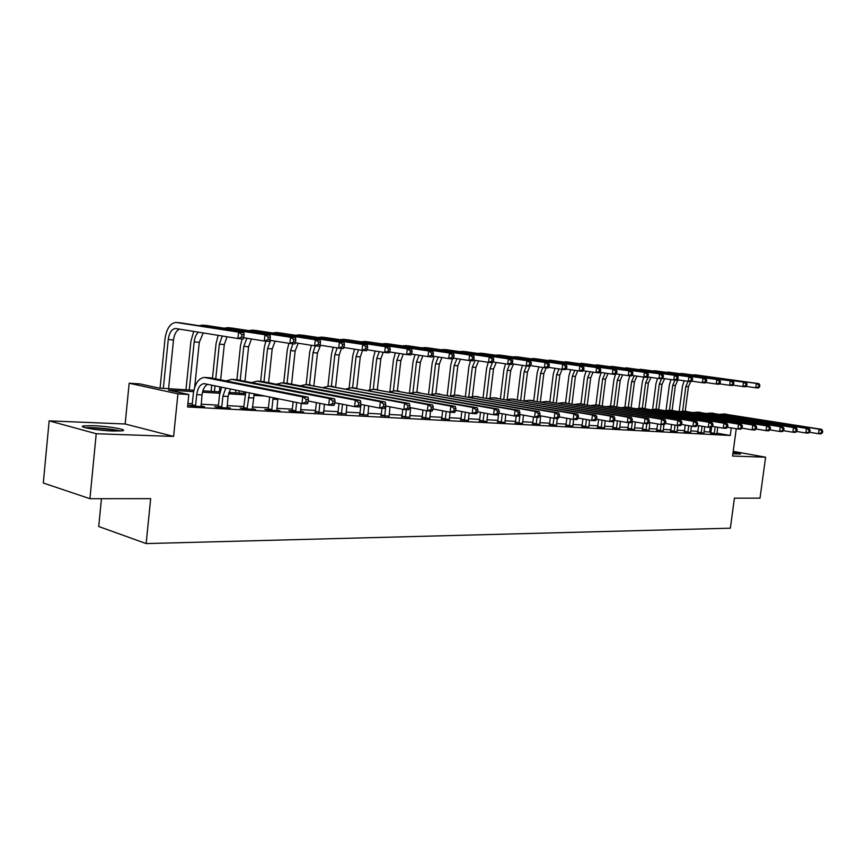 <?xml version="1.0" encoding="UTF-8"?>
<svg xmlns="http://www.w3.org/2000/svg" width="866" height="866" viewBox="0 0 866 866"><rect width="100%" height="100%" fill="white"/><g stroke="black" fill="none" stroke-linecap="round" stroke-linejoin="round"><path stroke-width="1.3" d="M732.896 453.687L740.527 454.033L733.112 452.095M93.095 425.682L83.58 425.899C76.771 426.895 97.761 430.554 113.186 431.03L122.377 430.792C128.926 429.752 108.391 426.191 93.095 425.682M101.441 498.697L98.724 526.506L146.148 543.577L730.341 528.184L734.411 498.177L760.002 498.156L765.609 457.205L733.21 451.348M146.148 543.577L150.673 498.654L89.934 498.708L43.3 483.012L49.145 420.865L96.223 433.725L173.601 436.432L177.931 393.868L129.164 383.227L139.902 383.909L159.225 388.098L193.876 390.263M173.601 436.432L125.148 423.994L49.145 420.865M125.148 423.994L129.164 383.227M89.934 498.708L96.223 433.725M193.605 391.659L168.48 390.111L188.831 394.528L187.554 406.988L730.265 435.479L716.907 433.184M710.921 432.156L704.026 431.636M697.877 431.3L690.743 430.911M684.53 430.564L677.169 430.164M670.879 429.828L663.291 429.406M656.926 429.06L649.089 428.638M642.659 428.28L634.562 427.847M628.056 427.49L619.688 427.035M613.106 426.678L604.479 426.202M597.811 425.834L588.891 425.358M582.147 424.99L572.935 424.481M566.104 424.113L556.578 423.593M549.672 423.214L539.821 422.673M532.817 422.294L522.642 421.742M515.551 421.352L505.019 420.779M497.842 420.389L486.952 419.793M479.677 419.393L468.409 418.776M461.037 418.375L449.378 417.748M441.898 417.336L429.828 416.676M422.251 416.265L409.748 415.583M402.073 415.16L389.126 414.457M381.332 414.035L367.92 413.299M360.018 412.865L346.108 412.108M338.097 411.675L323.668 410.885M315.538 410.441L300.578 409.629M292.329 409.174L276.806 408.33M268.428 407.875L252.32 406.998M243.811 406.533L227.087 405.624M218.449 405.147L201.064 404.195M192.295 403.718L187.911 403.48M191.862 405.483L188.387 405.299L191.797 406.078L204.517 406.749L200.934 405.97M218.016 406.89L214.649 406.706L218.08 407.475L230.421 408.124L226.946 407.366M243.4 408.243L240.131 408.07L243.584 408.828L255.546 409.466L252.19 408.73M268.016 409.564L264.844 409.391L268.319 410.138L279.935 410.755L276.676 410.062M291.929 410.841L288.843 410.679L292.34 411.415L303.609 412.021L300.459 411.35M315.148 412.086L323.548 412.606M337.708 413.288L345.978 413.818M359.628 414.468L367.79 414.998M380.953 415.604L388.996 416.145M401.705 416.708L409.629 417.26M421.883 417.791L429.709 418.343M441.541 418.841L449.259 419.393M460.68 419.869L468.29 420.421M479.331 420.865L486.833 421.417M497.495 421.839L504.91 422.392M515.205 422.781L522.523 423.344M532.482 423.712L539.702 424.264M549.336 424.611L556.459 425.163M565.779 425.487L572.816 426.05M581.822 426.353L588.772 426.906M597.497 427.187L604.36 427.739M612.792 428.01L619.58 428.562M627.742 428.811L634.442 429.363M642.356 429.59L648.97 430.142M656.623 430.348L663.172 430.9M670.587 431.095L677.05 431.647M684.237 431.831L690.624 432.372M697.585 432.545L703.906 433.087M710.65 433.238L716.896 433.779M736.262 428.746L732.582 456.046L765.609 457.205M730.265 435.479L731.283 427.912M188.831 394.528L177.931 393.868M202.861 390.826L220.029 391.897M228.884 392.45L245.403 393.489M254.117 394.03L255.871 394.138M265.364 396.076L253.738 395.361M245.132 394.831L228.494 393.814M219.758 393.272L202.482 392.201M709.687 431.939L710.293 427.403M201.074 406.565L202.027 394.918C202.752 389.397 204.679 385.857 207.797 384.298M195.597 405.548L196.723 394.604C197.719 387.903 200.154 384.244 204.04 383.627L301.953 403.567L302.678 396.866L204.311 377.403C198.455 378.312 194.796 383.8 193.302 393.857L192.187 404.779L195.597 405.548L195.272 406.262M191.602 406.035L192.187 404.779M308.09 402.214L307.376 403.881L301.953 403.567L305.925 402.084L308.09 402.214L308.393 399.54L306.218 399.399L305.925 402.084M306.218 399.399L302.678 396.866L308.101 397.202L210.839 377.89L205.253 377.468M308.101 397.202L308.393 399.54M243.768 337.275L244.028 334.72L241.895 334.514L241.625 337.069L243.768 337.275L243.249 339.028L237.901 338.519L238.572 332.143L175.96 322.423C170.18 323.191 166.521 328.69 165.005 338.942L160.058 388.152M163.328 388.358L168.253 339.504C169.26 332.674 171.695 329.004 175.538 328.495L237.901 338.519L241.625 337.069M168.578 388.682L173.503 339.981C174.315 334.027 176.383 330.411 179.717 329.134M241.895 334.514L238.572 332.143L243.92 332.663L181.308 322.953M243.92 332.663L244.028 334.72M227.087 407.951L228.039 396.476L230.529 388.953M217.788 407.399L218.34 406.186L221.772 406.955L222.898 396.173L225.842 387.99M221.772 406.955L221.458 407.648M221.577 387.124L219.455 395.437L218.34 406.186M334.731 403.794L335.023 401.164L332.923 401.034L332.631 403.675L334.731 403.794L333.951 405.44L328.701 405.126L329.437 398.544L231.752 379.362L226.08 380.91M308.231 401.001L328.701 405.126L332.631 403.675M332.923 401.034L329.437 398.544L334.677 398.869L236.905 379.719L231.482 379.308M334.677 398.869L335.023 401.164M252.309 409.293L254.203 393.792M243.173 408.741L243.703 407.561L247.167 408.308L249.451 392.828M247.167 408.308L246.853 409.001M245.76 392.071L243.703 407.561M360.494 405.331L360.786 402.733L358.751 402.614L358.459 405.212L360.494 405.331L359.65 406.933L354.584 406.641L355.309 400.157L257.18 381.148L251.584 382.599M334.85 402.722L354.584 406.641L358.459 405.212M358.751 402.614L355.309 400.157L360.375 400.471L262.181 381.495L256.899 381.105M360.375 400.471L360.786 402.733M276.795 410.592L277.867 398.641M267.81 410.029L268.319 408.882L271.805 409.629L273.147 397.678M271.805 409.629L271.491 410.311M269.64 396.953L268.319 408.882M385.424 406.814L385.716 404.26L383.746 404.141L383.465 406.695L385.424 406.814L384.526 408.384L379.622 408.103L380.347 401.727L281.851 382.88L276.319 384.233M360.602 404.368L379.622 408.103L383.465 406.695M383.746 404.141L380.347 401.727L385.251 402.03L286.7 383.227L281.569 382.837M385.251 402.03L385.716 404.26M193.735 331.397L190.91 341.301L185.963 389.776M189.264 389.981L194.179 341.853C194.72 337.437 196.149 334.2 198.487 332.165M194.655 387.438L199.277 342.319L203.261 332.934M270.051 339.797L270.322 337.285L268.244 337.09L267.984 339.602L270.051 339.797L269.478 341.518L264.303 341.031L264.964 334.752L202.622 325.107L199.05 325.681M243.627 337.718L264.303 341.031L267.984 339.602M268.244 337.09L264.964 334.752L270.149 335.261L207.126 325.562M270.149 335.261L270.322 337.285M218.167 335.337L216.056 343.585L212.473 378.215M211.759 385.11L211.109 391.345M214.432 391.551L215.039 385.781M215.753 378.864L219.358 344.138L222.302 335.997M219.379 391.865L219.91 386.777M220.635 379.828L224.294 344.581L227.033 336.766M295.522 342.254L295.793 339.775L293.78 339.58L293.509 342.059L295.522 342.254L294.895 343.932L289.872 343.456L290.543 337.285L227.834 327.651L224.305 328.182M269.889 340.295L289.872 343.456L293.509 342.059M293.78 339.58L290.543 337.285L295.555 337.783L232.185 328.095M295.555 337.783L295.793 339.775M242.079 338.909L240.477 345.805L236.916 379.719L231.752 379.362M235.833 390.036L235.541 392.872M238.875 393.077L239.124 390.718M240.218 380.369L243.79 346.357L246.842 338.238M243.682 393.38L243.866 391.681M244.959 381.3L248.596 346.79L251.432 338.974M320.214 344.625L320.474 342.189L318.536 342.005L318.266 344.441L320.214 344.625L319.532 346.281L314.661 345.815L315.321 339.732L252.309 330.13L248.823 330.617M295.328 342.774L314.661 345.815L318.266 344.441M318.536 342.005L315.321 339.732L320.193 340.219L256.52 330.552M320.193 340.219L320.474 342.189M300.567 411.859L301.26 403.426M291.723 411.285L292.221 410.17L295.717 410.917L296.627 402.484M295.717 410.917L295.414 411.577M293.13 401.759L292.221 410.17M409.564 408.243L409.856 405.743L407.951 405.624L407.659 408.135L409.564 408.243L408.622 409.791L403.859 409.521L404.584 403.242L305.795 384.569L300.329 385.825M385.522 405.959L403.859 409.521L407.659 408.135M407.951 405.624L404.584 403.242L409.347 403.534L305.514 384.526M409.347 403.534L409.856 405.743M265.808 341.172L264.206 347.959L260.655 381.365M263.978 381.852L267.54 348.511L270.679 340.414M268.59 382.74L272.205 348.933L275.128 341.117M344.159 346.93L344.419 344.538L342.535 344.343L342.265 346.746L344.159 346.93L343.423 348.554L338.703 348.1L339.364 342.113L276.081 332.533L272.638 332.977M319.976 345.177L338.703 348.1L342.265 346.746M342.535 344.343L339.364 342.113L344.083 342.579L280.151 332.945M344.083 342.579L344.419 344.538M120.526 431.008C113.652 429.06 92.521 427.068 85.247 427.707M86.903 428.096C92.803 427.36 113.316 429.287 118.837 431.084M110.707 430.922L95 429.449M732.917 453.524L734.866 453.871M736.208 453.979L732.939 453.405M323.646 413.082L324.404 404.26M314.953 412.508L315.43 411.426L318.937 412.162L319.911 403.361M318.937 412.162L318.645 412.811M316.404 402.647L315.43 411.426M432.946 409.64L433.238 407.172L431.398 407.052L431.106 409.531L432.946 409.64L431.961 411.155L427.349 410.885L428.075 404.714L329.037 386.204L323.646 387.383M409.65 407.496L427.349 410.885L431.106 409.531M431.398 407.052L428.075 404.714L432.675 404.996L328.755 386.16M432.675 404.996L433.238 407.172M346.075 414.273L346.887 405.115M337.524 413.699L337.989 412.638L341.507 413.363L342.525 404.238M341.507 413.363L341.215 414.013M338.996 403.545L337.989 412.638M455.613 410.982L455.906 408.557L454.12 408.438L453.827 410.874L455.613 410.982L454.585 412.476L450.114 412.216L450.829 406.132L351.618 387.795L346.303 388.888M433.022 408.979L450.114 412.216L453.827 410.874M454.12 408.438L450.829 406.132L455.3 406.414L351.336 387.752M455.3 406.414L455.906 408.557M367.877 415.431L368.743 405.97M359.466 414.857L359.91 413.829L363.439 414.543L364.499 405.136M363.439 414.543L363.157 415.182M360.97 404.444L359.91 413.829M477.599 412.292L477.88 409.899L476.148 409.791L475.856 412.184L477.599 412.292L476.527 413.753L472.187 413.504L472.901 407.518L373.56 389.343L368.31 390.371M455.678 410.408L472.187 413.504L475.856 412.184M476.148 409.791L472.901 407.518L477.242 407.789L373.268 389.289L376.753 358.416L379.286 351.65M477.242 407.789L477.88 409.899M389.083 416.557L389.992 406.825M380.791 415.983L381.224 414.976L384.764 415.68L385.857 406.024M384.764 415.68L384.493 416.319M381.993 408.243L381.224 414.976M498.913 413.558L499.206 411.198L497.517 411.101L497.236 413.461L498.913 413.558L497.809 414.998L493.609 414.749L494.313 408.86L394.885 390.837L389.711 391.8M477.653 411.794L493.609 414.749L497.236 413.461M497.517 411.101L494.313 408.86L498.524 409.12L394.604 390.793M498.524 409.12L499.206 411.198M409.705 417.661L410.668 407.691M401.543 417.076L401.965 416.091L405.505 416.795L406.327 409.661M405.505 416.795L405.234 417.423M402.744 409.304L401.965 416.091M519.611 414.782L519.903 412.465L518.269 412.368L517.976 414.695L519.611 414.782L518.474 416.21L514.393 415.972L515.097 410.159L415.637 392.298L410.527 393.207M498.968 413.136L514.393 415.972L517.976 414.695M518.269 412.368L515.097 410.159L519.178 410.408L415.344 392.255M519.178 410.408L519.903 412.465M288.898 343.304L287.263 350.059L283.712 382.989M287.079 383.302L290.608 350.6L292.914 343.748M291.561 384.158L295.144 351.011L298.164 343.217M367.39 349.16L367.649 346.801L365.82 346.627L365.549 348.987L367.39 349.16L366.61 350.762L362.02 350.319L362.692 344.419L299.181 334.861L295.782 335.272M343.889 347.515L362.02 350.319L365.549 348.987M365.82 346.627L362.692 344.419L367.271 344.874L303.122 335.261M367.271 344.874L367.649 346.801M311.381 345.296L309.682 352.094L306.142 384.569M309.53 384.785L313.048 352.635L315.343 345.88M313.893 385.543L317.454 353.036L320.55 345.274M389.938 351.336L390.198 349.009L388.423 348.836L388.163 351.163L389.938 351.336L389.115 352.895L384.666 352.473L385.327 346.66L321.643 337.134L318.287 337.513M367.087 349.767L384.666 352.473L388.163 351.163M388.423 348.836L385.327 346.66L389.776 347.104L325.443 337.513M389.776 347.104L390.198 349.009M333.237 347.255L331.494 354.075L327.954 386.095M331.353 386.344L334.861 354.616L337.231 347.872M335.618 386.896L339.158 355.006L341.464 348.37M411.837 353.436L412.097 351.152L410.376 350.979L410.105 353.274L411.837 353.436L410.971 354.973L406.652 354.562L407.312 348.836L343.477 339.331L340.165 339.689M389.613 351.953L406.652 354.562L410.105 353.274M410.376 350.979L407.312 348.836L411.631 349.269L347.158 339.71M411.631 349.269L412.097 351.152M354.508 349.16L352.711 356.002L349.16 387.784M352.592 387.838L356.088 356.543L358.535 349.777M356.76 388.239L360.267 356.922L362.583 350.373M433.108 355.482L433.379 353.231L431.701 353.068L431.43 355.32L433.108 355.482L432.21 356.998L428.01 356.597L428.67 350.957L364.716 341.485L361.447 341.799M411.48 354.086L428.01 356.597L431.43 355.32M431.701 353.068L428.67 350.957L432.87 351.369L368.288 341.843M432.87 351.369L433.379 353.231M375.216 351.022L373.365 357.885L369.782 389.668M377.327 389.559L380.824 358.784L383.194 352.245M453.795 357.474L454.055 355.244L452.42 355.092L452.16 357.322L453.795 357.474L452.853 358.957L448.772 358.578L449.422 353.003L385.392 343.575L382.166 343.867M432.719 356.142L448.772 358.578L452.16 357.322M452.42 355.092L449.422 353.003L453.503 353.415L388.845 343.921M453.503 353.415L454.055 355.244M429.774 418.722L430.489 411.069M421.742 418.137L422.153 417.185L425.693 417.877L426.527 410.733M425.693 417.877L425.433 418.495M422.976 410.051L422.153 417.185M539.713 415.983L539.994 413.688L538.403 413.591L538.122 415.886L539.713 415.983L538.533 417.38L534.571 417.141L535.275 411.415L435.815 393.716L430.781 394.571M519.654 414.435L534.571 417.141L538.122 415.886M538.403 413.591L535.275 411.415L539.237 411.664L435.533 393.673M539.237 411.664L539.994 413.688M395.372 352.841L393.478 359.704L389.83 391.735M393.391 390.728L396.877 360.245L399.475 353.469M397.353 390.988L400.839 360.602L403.285 354.053M473.897 359.412L474.157 357.214L472.565 357.063L472.306 359.26L473.897 359.412L472.923 360.873L468.961 360.494L469.61 355.006L405.515 345.599L402.333 345.88M453.373 358.145L468.961 360.494L472.306 359.26M472.565 357.063L469.61 355.006L473.572 355.396L408.86 345.945M473.572 355.396L474.157 357.214M449.324 419.761L450.028 412.194M441.4 419.176L441.801 418.246L445.34 418.928L446.217 411.48M445.34 418.928L445.081 419.534M442.667 410.809L441.801 418.246M559.23 417.141L559.512 414.89L557.975 414.792L557.693 417.055L559.23 417.141L558.029 418.516L554.175 418.289L554.879 412.649L455.462 395.102L450.482 395.903M539.745 415.691L554.175 418.289L557.693 417.055M557.975 414.792L554.879 412.649L558.732 412.887L455.18 395.058M558.732 412.887L559.512 414.89M415.009 354.616L413.071 361.49L409.445 393.012M412.974 392.309L416.47 362.02L419.144 355.244M416.86 392.363L420.335 362.378L422.846 355.818M493.458 361.284L493.717 359.13L492.169 358.979L491.91 361.144L493.458 361.284L492.451 362.724L488.586 362.356L489.236 356.944L425.119 347.58L421.969 347.84M473.442 360.094L488.586 362.356L491.91 361.144M492.169 358.979L489.236 356.944L493.1 357.333L428.356 347.916M493.1 357.333L493.717 359.13M468.354 420.779L469.101 412.93M460.55 420.183L460.929 419.274L464.479 419.956L465.399 412.227M464.479 419.956L464.23 420.551M461.849 411.567L460.929 419.274M578.207 418.267L578.488 416.048L576.983 415.951L576.702 418.181L578.207 418.267L576.972 419.62L573.227 419.404L573.92 413.84L474.59 396.444L469.675 397.202M559.263 416.903L573.227 419.404L576.702 418.181M576.983 415.951L573.92 413.84L577.665 414.067L474.297 396.401M577.665 414.067L578.488 416.048M434.147 356.359L432.166 363.222L428.562 394.171M432.037 394.03L435.566 363.752L438.304 356.987M435.869 393.694L439.322 364.099L441.909 357.539M512.488 363.125L512.748 360.981L511.243 360.841L510.983 362.973L512.488 363.125L511.449 364.532L507.692 364.175L508.342 358.838L444.215 349.518L441.108 349.745M492.97 361.977L507.692 364.175L510.983 362.973M511.243 360.841L508.342 358.838L512.098 359.206L447.354 349.832M512.098 359.206L512.748 360.981M486.887 421.764L487.688 413.656M479.201 421.179L479.569 420.281L483.12 420.952L484.072 412.985M483.12 420.952L482.871 421.547M480.522 412.324L479.569 420.281M596.652 419.361L596.923 417.174L595.472 417.087L595.191 419.274L596.652 419.361L595.397 420.692L591.749 420.486L592.441 414.998L493.219 397.754L488.37 398.468M578.228 418.083L591.749 420.486L595.191 419.274M595.472 417.087L592.441 414.998L596.089 415.225L492.927 397.71M596.089 415.225L596.923 417.174M452.388 358.914L450.775 364.911L447.202 395.318M450.601 395.849L454.174 365.441L456.988 358.686M454.401 394.993L457.843 365.777L460.495 359.217M531.01 364.9L531.269 362.8L529.808 362.659L529.548 364.759L531.01 364.9L529.949 366.296L526.29 365.95L526.939 360.678L462.823 351.39L459.759 351.607M511.979 363.817L526.29 365.95L529.548 364.759M529.808 362.659L526.939 360.678L530.598 361.046L465.865 351.704M530.598 361.046L531.269 362.8M504.954 422.716L505.798 414.392M497.376 422.132L497.733 421.255L501.284 421.926L502.269 413.742M501.284 421.926L501.046 422.511M498.621 413.948L497.733 421.255M614.589 420.432L614.871 418.267L613.453 418.181L613.171 420.346L614.589 420.432L613.312 421.742L609.761 421.536L610.454 416.124L511.373 399.031L506.588 399.702M596.663 419.231L609.761 421.536L613.171 420.346M613.453 418.181L610.454 416.124L613.994 416.34L511.081 398.988M613.994 416.34L614.871 418.267M470.53 360.646L468.917 366.567L465.378 396.444M468.766 397.039L472.327 367.087L475.196 360.353M472.446 396.379L475.899 367.411L478.617 360.862M549.044 366.643L549.304 364.564L547.875 364.424L547.626 366.502L549.044 366.643L547.962 368.007L544.4 367.671L545.039 362.475L480.955 353.22L477.935 353.415M530.468 365.614L544.4 367.671L547.626 366.502M547.875 364.424L545.039 362.475L548.6 362.822L483.921 353.523M548.6 362.822L549.304 364.564M522.577 423.658L523.454 415.117M515.097 423.073L515.443 422.207L518.994 422.879L520.011 414.5M518.994 422.879L518.756 423.452M516.19 416.07L515.443 422.207M632.039 421.471L632.321 419.339L630.935 419.252L630.665 421.385L632.039 421.471L630.74 422.76L627.298 422.554L627.98 417.217L529.061 400.287L524.341 400.904M614.6 420.335L627.298 422.554L630.665 421.385M630.935 419.252L627.98 417.217L631.433 417.434L528.769 400.233M631.433 417.434L632.321 419.339M488.24 362.313L486.616 368.169L483.109 397.548M486.497 398.133L490.026 368.7L492.332 362.713M490.048 397.873L493.512 369.013L496.283 362.475M566.624 368.331L566.873 366.275L565.487 366.145L565.227 368.191L566.624 368.331L565.509 369.674L562.034 369.349L562.673 364.218L498.654 355.017L495.666 355.19M548.481 367.346L562.034 369.349L565.227 368.191M565.487 366.145L562.673 364.218L566.148 364.564L501.522 355.298M566.148 364.564L566.873 366.275M539.745 424.567L540.665 415.853M532.374 423.983L532.72 423.138L536.26 423.799L537.061 417.293M536.26 423.799L536.022 424.372M533.478 416.947L532.72 423.138M649.035 422.478L649.305 420.378L647.963 420.291L647.692 422.402L649.035 422.478L647.714 423.745L644.358 423.55L645.04 418.289L546.305 401.499L541.651 402.084M632.05 421.417L644.358 423.55L647.692 422.402M647.963 420.291L645.04 418.289L648.396 418.495L546.024 401.456M648.396 418.495L649.305 420.378M556.502 425.455L557.217 418.462M549.228 424.881L549.564 424.048L553.103 424.708L553.904 418.235M553.103 424.708L552.865 425.271M550.365 417.607L549.564 424.048M681.694 424.416L681.964 422.37L680.687 422.294L680.416 424.34L681.694 424.416L680.33 425.65L677.147 425.466L665.553 423.485L665.846 421.385L664.536 421.309L664.265 423.387L665.575 423.463L664.233 424.708L660.964 424.524L661.646 419.328L563.127 402.679L558.538 403.231M649.035 422.467L660.964 424.524L664.265 423.387M664.536 421.309L661.646 419.328L664.915 419.534L562.835 402.636M664.915 419.534L665.846 421.385M572.848 426.332L573.563 419.425M565.671 425.747L565.996 424.935L569.536 425.585L570.369 418.895M569.536 425.585L569.308 426.137M566.829 418.256L565.996 424.935M680.416 424.34L677.147 425.466L677.818 420.335L579.538 403.837L575.002 404.357M680.687 422.294L677.818 420.335L681.001 420.54L579.246 403.794M681.001 420.54L681.964 422.37M588.815 427.176L589.551 420.097M581.725 426.602L582.049 425.801L585.568 426.44L586.444 419.545M585.568 426.44L585.351 426.992M582.915 418.917L582.049 425.801M697.39 425.358L697.66 423.333L696.416 423.257L696.145 425.282L697.39 425.358L696.015 426.57L692.908 426.386L693.579 421.32L595.548 404.963L591.077 405.45M681.639 424.47L692.908 426.386L696.145 425.282M696.416 423.257L693.579 421.32L696.686 421.515L595.267 404.92M696.686 421.515L697.66 423.333M604.392 428.01L605.172 420.724M597.399 427.425L597.713 426.646L601.231 427.284L602.13 420.194M601.231 427.284L601.015 427.826M598.612 419.566L597.713 426.646M712.696 426.267L712.956 424.264L711.744 424.188L711.484 426.191L712.696 426.267L711.3 427.458L708.28 427.284L708.94 422.283L611.18 406.057L606.763 406.522M697.303 425.433L708.28 427.284L711.484 426.191M711.744 424.188L708.94 422.283L711.971 422.478L610.898 406.013M711.971 422.478L712.956 424.264M619.612 428.811L620.424 421.352M612.706 428.237L613.009 427.468L616.516 428.107L617.447 420.833M613.799 421.233L613.009 427.468M727.613 427.155L727.873 425.174L726.693 425.109L726.433 427.079L727.613 427.155L726.206 428.334L723.262 428.161L723.922 423.225L626.443 407.139L622.08 407.572M712.577 426.364L723.262 428.161L726.433 427.079M726.693 425.109L723.922 423.225L726.866 423.409L626.161 407.096M726.866 423.409L727.873 425.174M634.475 429.601L635.319 421.98M627.655 429.027L627.947 428.28L631.455 428.897L632.407 421.482M628.673 422.64L627.947 428.28M742.162 428.01L742.422 426.061L741.274 425.996L741.015 427.945L742.162 428.01L740.744 429.179L737.864 429.006L738.525 424.134L641.349 408.189L637.051 408.6M727.462 427.274L737.864 429.006L741.015 427.945M741.274 425.996L738.525 424.134L741.404 424.318L641.067 408.146M741.404 424.318L742.422 426.061M649.002 430.38L649.868 422.608M642.269 429.807L642.561 429.071L646.047 429.688L646.826 423.701M643.297 423.366L642.561 429.071M756.354 428.854L756.624 426.938L755.498 426.862L755.239 428.789L756.354 428.854L754.935 430.001L752.121 429.839L752.781 425.033L655.919 409.207L651.665 409.596M741.989 428.161L752.121 429.839L755.239 428.789M755.498 426.862L752.781 425.033L755.585 425.206L655.627 409.163M755.585 425.206L756.624 426.938M663.194 431.127L663.908 424.697M656.547 430.564L656.829 429.839L660.314 430.445L661.094 424.524M657.597 423.939L656.829 429.839M770.21 429.677L770.469 427.782L769.376 427.717L769.116 429.612L770.21 429.677L768.781 430.813L766.031 430.651L766.681 425.899L670.143 410.213L665.954 410.581M756.159 429.016L766.031 430.651L769.116 429.612M769.376 427.717L766.681 425.899L769.43 426.072L669.862 410.17M769.43 426.072L770.469 427.782M505.549 363.861L503.893 369.739L500.396 398.631M503.785 399.215L507.292 370.269L509.587 364.359M507.195 399.453L510.691 370.572L513.527 364.056M583.738 369.977L583.998 367.953L582.645 367.823L582.385 369.847L583.738 369.977L582.612 371.308L579.224 370.984L579.863 365.917L515.909 356.76L512.964 356.922M566.028 369.046L579.224 370.984L582.385 369.847M582.645 367.823L579.863 365.917L583.24 366.253L518.691 357.041M583.24 366.253L583.998 367.953M522.436 365.376L520.747 371.276L517.283 399.691M520.672 400.276L524.146 371.795L526.441 365.961M523.952 400.839L527.459 372.099L529.754 366.275M600.43 371.579L600.679 369.587L599.369 369.457L599.11 371.449L600.43 371.579L599.283 372.889L595.981 372.575L596.609 367.574L529.84 358.611M583.132 370.702L595.981 372.575L599.11 371.449M599.369 369.457L596.609 367.574L599.911 367.898L535.448 358.73M599.911 367.898L600.679 369.587M538.923 366.859L537.201 372.77L533.759 400.731M537.147 401.315L540.59 373.289L542.939 367.455M540.352 401.856L543.837 373.582L546.121 367.834M616.7 373.149L616.96 371.178L615.672 371.049L615.423 373.019L616.7 373.149L615.531 374.437L612.316 374.134L612.944 369.197L546.305 360.256M599.792 372.304L612.316 374.134L615.423 373.019M615.672 371.049L612.944 369.197L616.159 369.511L551.804 360.386M616.159 369.511L616.96 371.178M555.03 368.31L553.266 374.231L549.856 401.759M553.233 402.333L556.654 374.74L559.057 368.905M556.362 402.863L559.826 375.032L562.11 369.349M632.581 374.675L632.83 372.726L631.574 372.596L631.325 374.556L632.581 374.675L631.39 375.941L628.251 375.649L628.878 370.767L562.391 361.858M616.04 373.874L628.251 375.649L631.325 374.556M631.574 372.596L628.878 370.767L632.018 371.081L567.782 361.999M632.018 371.081L632.83 372.726M570.748 369.739L568.962 375.66L565.574 402.809M568.951 403.34L572.339 376.169L574.797 370.334M572.015 403.848L575.435 376.45L577.774 370.767M648.071 376.169L648.32 374.242L647.086 374.123L646.837 376.05L648.071 376.169L646.859 377.414L643.795 377.121L644.423 372.304L578.098 363.439M631.899 375.4L643.795 377.121L642.269 382.317L638.935 408.146M647.086 374.123L644.423 372.304L647.487 372.607L583.381 363.568M647.487 372.607L648.32 374.242M646.837 376.05L643.795 377.121M586.12 371.135L584.29 377.046L580.924 403.913M584.312 404.314L587.668 377.554L590.179 371.731M587.3 404.823L590.699 377.836L593.08 372.153M663.183 377.619L663.432 375.714L662.23 375.595L661.981 377.5L663.183 377.619L661.96 378.853L658.972 378.572L659.589 373.809L593.448 364.965M647.367 376.894L658.972 378.572L661.981 377.5M662.23 375.595L659.589 373.809L662.577 374.101L598.623 365.106M662.577 374.101L663.432 375.714M601.134 372.499L599.283 378.41L595.916 404.963M599.315 405.288L602.649 378.918L605.204 373.094M602.238 405.775L605.605 379.189L608.051 373.506M677.937 379.037L678.186 377.154L677.017 377.046L676.768 378.929L677.937 379.037L676.703 380.25L673.78 379.979L674.398 375.27L608.441 366.47M662.458 378.345L673.78 379.979L676.768 378.929M677.017 377.046L674.398 375.27L677.32 375.563L613.518 366.61M677.32 375.563L678.186 377.154M615.499 374.437L613.929 379.741L610.584 405.981M613.983 406.241L617.296 380.25L619.904 374.437M616.841 406.706L620.186 380.51L622.676 374.837M692.345 380.423L692.594 378.572L691.458 378.453L691.209 380.315L692.345 380.423L691.1 381.625L688.253 381.354L688.86 376.71L623.098 367.942M677.201 379.773L688.253 381.354L691.209 380.315M691.458 378.453L688.86 376.71L691.717 376.991L628.067 368.082M691.717 376.991L692.594 378.572M629.82 375.79L628.251 381.051L624.927 407.031M628.315 407.236L631.617 381.549L634.258 375.747M631.119 407.626L634.442 381.798L636.975 376.136M706.429 381.776L706.667 379.947L705.552 379.838L705.314 381.668L706.429 381.776L705.162 382.956L702.38 382.696L702.986 378.106L637.43 369.371M691.588 381.159L702.38 382.696L705.314 381.668M705.552 379.838L702.986 378.106L705.768 378.377L642.301 369.522M705.768 378.377L706.667 379.947M677.071 431.863L677.786 425.498M670.5 431.3L670.782 430.586L674.257 431.192L675.058 425.109M671.583 424.513L670.782 430.586M783.741 430.489L784.001 428.605L782.929 428.54L782.669 430.424L783.741 430.489L782.29 431.604L779.617 431.452L780.266 426.743L684.064 411.188L679.918 411.534M769.982 429.861L779.617 431.452L782.669 430.424M782.929 428.54L780.266 426.743L782.94 426.916L683.783 411.144M782.94 426.916L784.001 428.605M642.334 408.232L645.625 382.815L648.309 377.035M645.094 408.525L648.385 383.064L650.961 377.414M720.176 383.097L720.425 381.289L719.332 381.181L719.094 382.999L720.176 383.097L718.91 384.266L716.182 384.006L716.788 379.47L651.438 370.778M705.649 382.512L716.182 384.006L719.094 382.999M719.332 381.181L716.788 379.47L719.516 379.741L656.222 370.929M719.516 379.741L720.425 381.289M690.646 432.589L691.382 426.126M684.162 432.026L684.432 431.322L687.896 431.928L688.73 425.671M685.255 425.087L684.432 431.322M796.947 431.268L797.196 429.417L796.157 429.352L795.897 431.203L796.947 431.268L795.486 432.372L792.877 432.221L793.516 427.577L697.66 412.151L693.579 412.476M783.481 430.683L792.877 432.221L795.897 431.203M796.157 429.352L793.516 427.577L796.135 427.739L697.379 412.108M796.135 427.739L797.196 429.417M657.565 378.366L655.973 383.562L652.628 409.326M656.049 409.196L659.318 384.06L661.559 378.81M658.755 409.401L662.025 384.309L664.644 378.659M733.621 384.396L733.859 382.599L732.798 382.501L732.56 384.288L733.621 384.396L732.333 385.543L729.67 385.294L730.276 380.802L665.153 372.153M719.386 383.833L729.67 385.294L732.56 384.288M732.798 382.501L730.276 380.802L732.939 381.072L669.84 372.304M732.939 381.072L733.859 382.599M703.928 433.292L704.686 426.678M697.509 432.74L697.779 432.047L701.233 432.643L702.088 426.234M698.624 425.65L697.779 432.047M809.84 432.037L810.1 430.207L809.082 430.142L808.822 431.972L809.84 432.037L808.379 433.13L805.824 432.978L806.462 428.389L710.964 413.082L706.927 413.396M796.666 431.485L805.824 432.978L808.822 431.972M809.082 430.142L806.462 428.389L809.017 428.551L710.683 413.039M809.017 428.551L810.1 430.207M671.009 379.579L669.386 384.785L666.019 410.56M669.472 410.127L672.73 385.273L674.96 380.087M672.124 410.311L675.372 385.511L678.024 379.882M746.763 385.662L747.001 383.887L745.962 383.779L745.723 385.554L746.763 385.662L745.464 386.799L742.866 386.55L743.461 382.112L678.565 373.495M732.809 385.121L742.866 386.55L745.723 385.554M745.962 383.779L743.461 382.112L746.07 382.371L683.166 373.647M746.07 382.371L747.001 383.887M716.918 433.985L717.697 427.219M710.575 433.433L710.834 432.751L714.288 433.336L715.164 426.797M711.581 427.219L710.834 432.751M822.451 432.784L822.7 430.976L821.704 430.911L821.444 432.729L822.451 432.784L820.979 433.866L818.478 433.714L819.117 429.179L723.976 414.002L719.992 414.294M809.537 432.264L818.478 433.714L821.444 432.729M821.704 430.911L819.117 429.179L821.607 429.33L723.695 413.959M821.607 429.33L822.7 430.976M684.162 380.769L682.516 385.976L679.171 411.415M682.603 411.079L685.85 386.463L688.08 381.332M685.201 411.253L688.438 386.701L690.667 381.581M759.612 386.896L759.85 385.143L758.832 385.045L758.594 386.799L759.612 386.896L758.302 388.011L755.758 387.773L756.354 383.389L691.685 374.816M745.929 386.388L755.758 387.773L758.594 386.799M758.832 385.045L756.354 383.389L758.897 383.638L696.199 374.967M758.897 383.638L759.85 385.143M196.723 394.604L202.027 394.918M205.534 377.511L210.839 377.89M168.253 339.504L173.503 339.981M176.632 322.488L181.892 323.018M222.898 396.173L228.039 396.476M248.293 397.689L253.273 397.992M257.18 381.148L262.181 381.495M272.92 399.172L277.759 399.464M281.851 382.88L286.7 383.227M194.179 341.853L199.277 342.319M202.622 325.107L207.721 325.627M219.358 344.138L224.294 344.581M227.834 327.651L232.781 328.16M243.79 346.357L248.596 346.79M252.309 330.13L257.115 330.617M305.795 384.569L310.493 384.905M267.54 348.511L272.205 348.933M276.081 332.533L280.757 332.999M329.037 386.204L333.605 386.528M351.618 387.795L356.056 388.109M373.56 389.343L377.868 389.646M394.885 390.837L399.085 391.14M415.637 392.298L419.718 392.59M290.608 350.6L295.144 351.011M299.181 334.861L303.728 335.326M313.048 352.635L317.454 353.036M321.643 337.134L326.049 337.578M334.861 354.616L339.158 355.006M343.477 339.331L347.775 339.775M356.088 356.543L360.267 356.922M364.716 341.485L368.894 341.908M376.753 358.416L380.824 358.784M385.392 343.575L389.462 343.986M435.815 393.716L439.787 393.998M396.877 360.245L400.839 360.602M405.515 345.599L409.477 345.999M455.462 395.102L459.326 395.372M416.47 362.02L420.335 362.378M425.119 347.58L428.973 347.97M474.59 396.444L478.357 396.715M435.566 363.752L439.322 364.099M444.215 349.518L447.971 349.896M493.219 397.754L496.889 398.014M454.174 365.441L457.843 365.777M462.823 351.39L466.482 351.758M511.373 399.031L514.945 399.291M472.327 367.087L475.899 367.411M480.955 353.22L484.538 353.588M529.061 400.287L532.547 400.525M490.026 368.7L493.512 369.013M498.654 355.017L502.139 355.363M546.305 401.499L549.704 401.737M563.127 402.679L566.44 402.917M579.538 403.837L582.775 404.065M595.548 404.963L598.709 405.18M611.18 406.057L614.265 406.273M626.443 407.139L629.452 407.345M641.349 408.189L644.293 408.395M655.919 409.207L658.788 409.412M670.143 410.213L672.958 410.408M507.292 370.269L510.691 370.572M515.909 356.76L519.308 357.095M524.146 371.795L527.459 372.099M532.742 358.459L536.065 358.795M540.59 373.289L543.837 373.582M549.185 360.115L552.421 360.44M556.654 374.74L559.826 375.032M565.227 361.739L568.388 362.053M572.339 376.169L575.435 376.45M580.902 363.319L583.987 363.633M587.668 377.554L590.699 377.836M596.209 364.867L599.229 365.171M602.649 378.918L605.605 379.189M611.169 366.383L614.124 366.675M617.296 380.25L620.186 380.51M625.793 367.855L628.684 368.147M631.617 381.549L634.442 381.798M640.093 369.295L642.908 369.587M684.064 411.188L686.803 411.382M645.625 382.815L648.385 383.064M654.068 370.713L656.829 370.994M697.66 412.151L700.345 412.335M659.318 384.06L662.025 384.309M667.74 372.088L670.446 372.369M710.964 413.082L713.595 413.266M672.73 385.273L675.372 385.511M681.12 373.441L683.761 373.711M723.976 414.002L726.552 414.175M685.85 386.463L688.438 386.701M694.218 374.772L696.805 375.032M83.58 425.899L83.461 427.155M204.04 383.627L204.679 383.67"/></g></svg>
